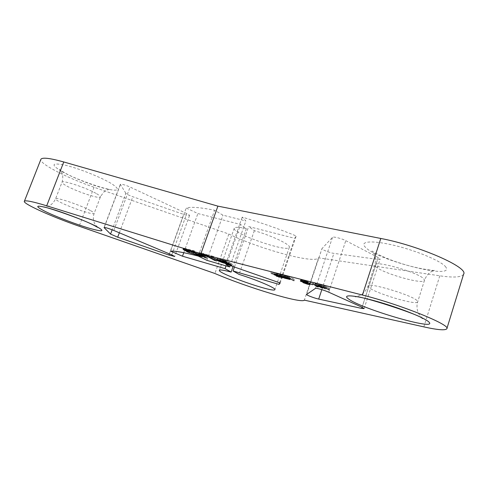 <?xml version="1.0" encoding="UTF-8"?>
<svg xmlns="http://www.w3.org/2000/svg" width="488" height="488" viewBox="0 0 488 488"><rect width="100%" height="100%" fill="white"/><g stroke="black" fill="none" stroke-linecap="round" stroke-linejoin="round"><path stroke-width="0.37" stroke-dasharray="2.44 1.83" d="M463.6 274.195C461.691 277.312 453.748 277.855 439.786 275.818L318.53 257.829C315.089 264.295 259.671 249.081 228.866 234.045L94.038 187.246C68.357 178.468 39.857 164.066 40.785 159.606M246.367 228.64C239.175 227.097 235.155 226.92 234.313 228.109C230.623 232.947 287.45 252.875 289.299 247.392C291.428 245.061 272.212 235.753 254.333 230.69L248.642 226.536L294.764 238.339L296.204 235.954C278.605 228.762 260.598 222.491 242.188 217.142L245.873 220.96L222.967 215.184L214.641 210.249C200.22 207.388 190.741 206.644 186.202 208.016L197.878 213.543L240.578 224.468L246.367 228.64L233.148 266.35M125.867 193.303L120.335 184.348C121.75 183.964 125.001 184.867 130.095 187.063L186.782 213.591C188.728 214.519 189.643 215.165 189.533 215.525C188.978 215.891 187.032 215.513 183.695 214.397L132.821 196.749C129.07 195.383 126.752 194.236 125.867 193.303L112.167 229.799M378.218 257.524L345.785 240.669C341.63 238.437 333.09 236.332 332.487 237.375L321.982 248.563C321.232 249.453 329.699 252.863 333.896 253.364L377.59 259.372L380.121 259.171L378.218 257.524L362.09 307.269M254.333 230.69L239.077 274.409M318.53 257.829L304.341 300.132M228.866 234.045L214.921 273.5M206.9 260.348L222.967 215.184M230.263 265.423L245.873 220.96M198.25 256.072L214.641 210.249M170.55 251.137L186.202 208.016M183.762 252.692L197.878 213.543M226.029 265.814L240.578 224.468M225.694 263.984L242.188 217.142M280.173 283.003L296.204 235.954M279.612 282.784L294.764 238.339M234.539 266.802L248.642 226.536M322.891 286.596L323.337 285.248L329.76 288.524L323.337 285.248M328.229 289.244L328.57 288.219M324.093 286.901L324.538 285.553M329.321 289.86L329.76 288.524M318.566 284.022L321.256 286.029L313.839 282.814L317.578 285.389L318.743 285.687L315.87 283.717L323.044 286.798L320.598 284.931L326.984 287.81L320.152 284.431L318.566 284.022L318.121 285.37M309.935 282.406L313.217 283.418L309.935 282.406L309.49 283.729M307.647 282.058L308.16 281.881L305.939 280.935L300.724 279.703L305.604 282.174L309.563 283.296L310.423 283.315L309.898 282.906L307.647 282.058L307.336 282.991M303.939 280.454L307.196 281.637L304.244 281.082L301.987 280.057L303.939 280.454L303.542 281.631M307.397 282.601L304.469 281.546L309.282 282.851L307.397 282.601L306.958 283.906M287.859 276.171L294.429 279.429L288.981 276.458L287.859 276.171L287.42 277.471M280.612 274.72L287.139 276.525L289.146 277.776L283.308 276.178L285.26 276.977L290.482 278.184L286.639 276.098L281.759 274.61L280.204 274.451L280.612 274.72L280.277 275.702M271.932 272.298L277.355 273.683L279.24 274.701L274.549 273.5L281.466 275.897L276.769 274.884L283.247 276.556L277.733 273.579L271.218 271.914L271.932 272.298L271.56 273.39M225.859 260.97L220.131 259.329L211.341 255.706L218.471 258.963L217.489 258.786L217.392 259.122L220.637 260.616L232.343 264.179L224.218 259.378L222.168 258.793L225.859 260.97L225.615 261.672M220.515 259.756L226.902 261.58L229.476 263.099L221.948 260.891L219.557 259.793L220.515 259.756L220.192 260.671M199.696 253.229L205.308 256.42L207.248 256.975L201.257 253.461L207.302 255.035L215.074 259.219L217.044 259.787L210.322 255.999L205.18 254.004L199.598 252.516L199.019 252.564L199.696 253.229L199.507 253.766M195.047 253.473L202.727 255.681L194.114 250.795L183.464 248.124L188.27 250.978L195.047 253.473L194.73 254.364M199.72 254.516L191.174 251.912L185.696 249.02L193.285 250.875L199.72 254.516L199.458 255.236M320.97 286.889L321.256 286.029M319.707 285.773L320.152 284.431M326.539 289.14L326.984 287.81M325.435 288.597L325.801 287.505M320.232 286.035L320.598 284.931M322.599 288.121L323.044 286.798M321.244 287.09L321.476 286.395M315.504 284.815L315.87 283.717M318.304 287.011L318.743 285.687M317.267 286.31L317.578 285.389M313.394 284.15L313.839 282.814M314.961 284.559L315.413 283.217M310.112 283.888L310.502 282.723M312.204 284.425L312.649 283.101M312.771 284.742L313.217 283.418M307.574 283.119L307.916 282.094M307.702 283.534L308.148 282.216M308.623 283.87L309.063 282.558M309.459 284.223L309.898 282.906M309.801 284.412L310.24 283.095M309.984 284.626L310.423 283.315M309.819 284.437L310.185 283.351M309.276 284.144L309.563 283.296M307.574 284.065L307.959 282.912M306.501 283.772L306.897 282.607M305.214 283.345L305.604 282.174M304.305 282.997L304.695 281.838M303.463 282.284L303.75 281.43M303.024 282.369L303.408 281.24M302.889 282.393L303.329 281.082M303.115 282.351L303.554 281.039M303.42 282.271L303.823 281.076M302.926 282.107L303.329 280.917M301.834 281.692L302.224 280.527M300.962 281.015L301.267 280.112M300.565 280.978L300.925 279.923M300.285 281.015L300.724 279.703M300.51 280.972L300.95 279.654M301.114 281.027L301.56 279.709M301.956 281.21L302.401 279.892M303.109 281.509L303.554 280.185M304.183 281.82L304.628 280.496M305.494 282.259L305.939 280.935M306.415 282.595L306.861 281.271M307.373 283.01L307.818 281.692M307.721 283.205L308.16 281.881M307.904 283.418L308.349 282.101M304.421 281.899L304.823 280.716M302.78 281.423L303.17 280.258M302.139 281.259L302.517 280.124M301.621 281.137L301.987 280.057M301.553 281.125L301.877 280.167M301.779 281.674L302.218 280.356M302.81 282.07L303.249 280.759M303.798 282.393L304.244 281.082M304.677 282.656L305.122 281.338M305.445 282.851L305.885 281.539M306.098 282.985L306.537 281.668M306.635 283.058L307.08 281.741M306.818 282.772L307.196 281.637M306.464 282.613L306.854 281.442M305.421 282.229L305.817 281.039M306.08 283.65L306.519 282.345M307.721 284.108L308.16 282.796M308.794 284.254L309.233 282.942M308.898 283.986L309.282 282.851M308.66 283.888L309.056 282.723M307.934 283.619L308.331 282.436M306.958 282.833L307.22 282.052M305.952 282.955L306.342 281.789M305.177 282.784L305.579 281.594M304.543 282.613L304.927 281.46M304.256 282.979L304.695 281.674M304.982 283.266L305.421 281.96M292.971 280.167L293.319 279.148M288.536 277.757L288.981 276.458M293.996 280.716L294.429 279.429M281.271 276.287L281.71 275M279.764 275.732L280.204 274.451M280.027 275.671L280.466 274.378M280.521 275.732L280.96 274.439M281.32 275.903L281.759 274.61M282.973 276.33L283.418 275.037M284.016 276.629L284.455 275.336M284.992 276.946L285.431 275.653M286.2 277.391L286.639 276.098M287.042 277.739L287.481 276.446M287.81 278.105L288.249 276.812M289.555 279.051L289.994 277.764M289.951 279.313L290.39 278.026M290.043 279.471L290.482 278.184M289.866 279.258L290.207 278.245M289.433 278.983L289.701 278.184M288.548 279.051L288.902 278.007M286.877 278.685L287.255 277.587M285.846 278.404L286.224 277.288M284.882 278.099L285.26 276.977M283.687 277.666L284.071 276.537M282.869 277.452L283.308 276.178M283.967 277.733L284.4 276.458M284.498 277.971L284.931 276.69M285.279 278.239L285.712 276.958M286.12 278.489L286.56 277.208M287.774 278.916L288.207 277.629M288.39 279.038L288.823 277.757M288.542 278.502L288.89 277.477M286.767 277.629L287.139 276.525M286.102 277.355L286.486 276.226M285.376 277.086L285.767 275.94M284.589 276.818L284.98 275.671M283.735 276.55L284.126 275.415M282.088 276.098L282.467 274.994M281.484 275.946L281.851 274.872M281.192 275.873L281.539 274.854M276.977 274.787L277.355 273.683M270.779 273.189L271.218 271.914M277.294 274.866L277.733 273.579M282.814 277.825L283.247 276.556M276.397 275.97L276.769 274.884M275.635 275.775L276.068 274.512M281.118 276.916L281.466 275.897M279.6 276.104L279.947 275.079M274.884 274.97L275.256 273.878M274.116 274.768L274.549 273.5M278.892 275.726L279.24 274.701M219.704 260.531L220.131 259.329M221.735 260.012L222.168 258.793M223.785 260.598L224.218 259.378M231.928 265.374L232.343 264.179M223.98 262.831L224.315 261.873M222.138 262.276L222.485 261.3M220.295 261.58L220.637 260.616M217.88 260.128L218.093 259.524M217.087 259.982L217.392 259.122M216.77 260.098L217.197 258.908M217.062 259.976L217.489 258.786M218.166 259.823L218.471 258.963M210.914 256.914L211.341 255.706M213.262 257.585L213.695 256.377M226.652 262.282L226.902 261.58M219.393 260.391L219.685 259.567M219.124 260.263L219.368 259.579M219.136 260.982L219.557 259.793M219.667 261.287L220.082 260.098M220.521 261.684L220.942 260.494M221.534 262.074L221.948 260.891M222.705 262.465L223.12 261.275M229.232 263.794L229.476 263.099M205.051 257.139L205.308 256.42M198.769 253.742L199.104 252.796M198.598 253.754L199.019 252.564M199.171 253.711L199.598 252.516M200.117 253.876L200.544 252.68M201.581 254.242L202.008 253.046M202.904 254.62L203.337 253.424M204.753 255.2L205.18 254.004M206.448 255.791L206.875 254.596M208.51 256.59L208.931 255.395M209.901 257.2L210.322 255.999M211.133 257.81L211.554 256.615M216.623 260.964L217.044 259.787M214.824 259.927L215.074 259.219M209.254 256.92L209.566 256.048M208.181 256.462L208.51 255.535M206.961 255.993L207.302 255.035M205.601 255.499L205.942 254.541M204.1 254.998L204.435 254.059M202.788 254.59L203.118 253.681M201.672 254.266L201.977 253.406M201.08 254.12L201.361 253.333M201.025 254.102L201.257 253.461M201.239 254.974L201.66 253.791M206.833 258.146L207.248 256.975M202.313 256.847L202.727 255.681M192.949 253.833L193.279 252.918M191.308 253.272L191.644 252.351M189.32 252.467L189.643 251.576M187.978 251.784L188.27 250.978M186.758 251.106L187.026 250.368M184.025 249.319L184.214 248.801M183.256 249.276L183.586 248.361M183.043 249.295L183.464 248.124M183.561 249.24L183.988 248.063M184.47 249.399L184.897 248.215M185.891 249.752L186.318 248.569M193.687 251.985L194.114 250.795M193.541 254.022L193.956 252.863M192.961 251.778L193.285 250.875M187.13 250.106L187.453 249.209M186.05 249.795L186.355 248.947M185.495 249.655L185.769 248.886M185.471 249.649L185.696 249.02M185.708 250.521L186.129 249.35M188.514 252.076L188.929 250.917M189.57 252.583L189.991 251.424M190.759 253.071L191.174 251.912M192.083 253.553L192.498 252.394M61.39 171.209C50.368 164.413 51.771 162.437 65.599 165.273C79.355 168.586 101.742 177.601 111.746 183.781C121.17 190.18 118.895 191.766 104.932 188.539C91.897 185.226 72.139 177.4 61.39 171.209M445.91 267.211C442.457 261.659 417.728 251.039 395.018 245.568C372.259 240.011 359.229 241.17 365.256 247.074C376.126 259.909 454.901 280.283 445.91 267.211M94.038 187.246L79.16 226.219M439.786 275.818L423.865 326.887M90.188 210.444C80.55 205.167 55.949 196.877 55.589 198.781C55.29 199.299 56.791 200.422 60.097 202.136C70.315 207.522 93.519 215.287 94.123 213.494C94.422 213.03 93.11 212.012 90.188 210.444M96.569 193.687C99.448 195.346 100.717 196.469 100.376 197.036C99.631 199.202 76.47 191.528 66.411 185.818C63.159 184 61.708 182.774 62.055 182.14C62.555 179.865 87.102 188.063 96.569 193.687M169.36 253.858L183.695 214.397M119.347 232.794L132.821 196.749M171.806 254.889L186.782 213.591M113.814 230.464L130.095 187.063M104.243 227.432L120.377 184.635M321.824 289.652L333.896 253.364M362.059 307.257L377.59 259.372M306.629 294.429L322.025 248.508M315.449 288.384L332.487 237.375M328.717 292.19L345.785 240.669M368.873 287.444L368.056 285.986C368.025 281.924 412.805 295.307 417.197 300.791L417.679 301.907C416.831 305.732 374.735 293.135 368.873 287.444M375.656 266.521C381.268 272.884 423.34 285.022 424.432 280.429L424.011 279.136C419.869 272.926 375.132 260.031 374.912 264.844L375.656 266.521M234.313 228.109L219.441 270.26M289.299 247.392L274.903 289.567M97.563 227.31L95.014 224.273L94.129 222.4C93.117 219.515 93.11 216.544 94.123 213.494L100.376 197.036C103.163 192.412 105.28 190.113 106.719 190.149L109.757 189.234C106.61 189.759 74.652 179.194 63.312 171.983L59.56 169.507L61.201 171.556C61.537 172.026 63.922 175.68 62.055 182.14L55.589 198.781C52.875 204.545 49.001 205.912 48.434 206.113L43.822 207.107M189.533 215.525L174.71 256.468M120.335 184.348L104.072 227.487M306.598 294.465L321.982 248.563M364.127 308.556L380.121 259.171M422.376 318.511L418.503 313.467C417.996 313.04 415.965 306.641 417.679 301.907L424.432 280.429C426.988 273.75 431.075 271.804 431.88 271.419L434.466 270.382C435.54 270.864 418.466 269.108 401.685 263.611C384.745 258.585 370.752 250.71 372.204 251.003L374.558 254.687C375.656 256.206 375.772 259.592 374.912 264.844L368.056 285.986C365.176 293.209 360.449 295.252 359.479 295.618L355.459 296.777"/><path stroke-width="0.73" d="M446.88 328.583L463.6 274.195C469.023 267.601 419.113 245.635 380.805 238.467L217.898 206.137L200.885 253.754L46.695 205.808C33.251 201.696 25.827 200.153 24.418 201.172L40.98 159.125C42.712 157.27 50.307 158.216 63.763 161.967L217.898 206.137M40.785 159.606L40.98 159.125M182.494 256.206L170.55 251.137C174.747 250.777 183.982 252.424 198.25 256.072L206.9 260.348L229.72 266.954L225.694 263.984L280.173 283.003L279.063 284.394L233.075 270.968L239.077 274.409C256.962 279.929 276.647 288.414 274.86 289.683C273.731 293.062 216.483 272.993 219.441 270.26C220.112 269.577 224.01 270.187 231.141 272.078L225.041 268.626L182.494 256.206L183.762 252.692M233.148 266.35L231.141 272.078M24.418 201.172C21.801 203.295 52.222 216.934 79.16 226.219L214.921 273.5C246.464 287.164 301.773 303.957 304.341 300.132L423.865 326.887C437.644 329.949 445.3 330.577 446.819 328.766C451.388 325.106 400.428 304.481 362.425 295.039L200.885 253.754M174.71 256.468L168.933 255.047L117.699 237.205L119.347 232.794M174.698 256.499L171.806 254.889L113.814 230.464C108.629 228.396 105.384 227.402 104.072 227.487L104.243 227.432M117.699 237.205L110.556 234.081L104.145 227.676M361.687 308.404L364.121 308.587L362.09 307.269L328.717 292.19C324.435 290.207 315.913 287.774 315.449 288.384L306.598 294.465C305.976 294.959 314.565 298.235 318.688 299.083L361.687 308.404L362.059 307.257M322.891 286.596L329.321 289.86L322.891 286.596M320.152 286.273L325.356 288.835L319.707 285.773L318.121 285.37L320.817 287.359L313.394 284.15L317.139 286.706L318.304 287.011L315.425 285.053L322.599 288.121L320.232 286.035M309.49 283.729L312.771 284.742L309.49 283.729M307.208 283.375L307.721 283.205L305.494 282.259L300.285 281.015L303.384 282.387L302.889 282.393L303.31 282.735L307.519 284.217L309.984 284.626L307.208 283.375L307.336 282.991M287.42 277.471L293.996 280.716L287.42 277.471M280.173 276.007L286.7 277.818L288.707 279.057L282.869 277.452L284.827 278.251L290.043 279.471L286.2 277.391L281.32 275.903L280.027 275.671L280.173 276.007L280.277 275.702M271.493 273.573L276.916 274.97L278.807 275.982L274.116 274.768L281.033 277.172L276.336 276.147L282.814 277.825L277.294 274.866L271.56 273.39M225.432 262.172L219.704 260.531L210.914 256.914L218.044 260.159L216.77 260.098L217.672 260.714L222.064 262.483L231.928 265.374L223.785 260.598L221.735 260.012L225.432 262.172L225.615 261.672M199.275 254.413L204.893 257.585L206.833 258.146L200.83 254.651L206.875 256.231L214.653 260.397L216.623 260.964L208.51 256.59L200.117 253.876L198.598 253.754L199.275 254.413L199.507 253.766M194.633 254.632L202.313 256.847L193.687 251.985L183.043 249.295L187.849 252.137L194.73 254.364M303.493 281.777L306.757 282.955L301.779 281.674L303.542 281.631M306.958 283.906L304.03 282.851L307.891 283.748L308.794 284.254L306.958 283.906M220.088 260.952L226.475 262.782L229.055 264.295L220.521 261.684L218.947 260.775L220.192 260.671M199.299 255.681L190.759 253.071L185.269 250.191L192.858 252.058L199.299 255.681L199.458 255.236M229.72 266.954L230.263 265.423M225.041 268.626L226.029 265.814M279.063 284.394L279.612 282.784M233.075 270.968L234.539 266.802M328.125 289.555L328.229 289.244M320.817 287.359L320.97 286.889M321.037 287.719L321.244 287.09M317.139 286.706L317.267 286.31M309.124 284.602L309.276 284.144M303.31 282.735L303.463 282.284M300.828 281.423L300.962 281.015M301.431 281.478L301.553 281.125M306.781 283.363L306.958 282.833M289.268 279.465L289.433 278.983M218.526 261.111L218.868 260.147M217.672 260.714L217.88 260.128M216.971 260.305L217.087 259.982M218.044 260.159L218.166 259.823M226.475 262.782L226.652 262.282M219.264 260.763L219.393 260.391M218.947 260.775L219.124 260.263M229.055 264.295L229.232 263.794M204.893 257.585L205.051 257.139M214.653 260.397L214.824 259.927M209.139 257.243L209.254 256.92M201.556 254.602L201.672 254.266M200.934 254.529L201.08 254.12M200.83 254.651L201.025 254.102M187.849 252.137L187.978 251.784M186.605 251.534L186.758 251.106M183.793 249.972L184.025 249.319M185.928 250.124L186.05 249.795M185.349 250.057L185.495 249.655M185.269 250.191L185.471 249.649M95.727 226.072C85.296 220.765 62.568 212.079 48.904 208.224C35.234 204.673 34.148 205.814 45.652 211.652C56.809 217.05 76.829 224.626 89.804 228.396C103.651 232.221 105.628 231.446 95.727 226.072M348.328 298.796C341.807 294.173 354.3 295.002 377.029 301.468C399.69 307.867 424.902 317.914 428.867 321.988C439.017 331.681 360.327 308.581 348.328 298.796M63.763 161.967L46.695 205.808M380.805 238.467L362.425 295.039M168.933 255.047L169.36 253.858M110.556 234.081L112.167 229.799M318.688 299.083L321.824 289.652M43.822 207.107C43.755 206.101 81.966 218.734 94.257 225.493L97.563 227.31M355.459 296.777C358.552 294.868 421.742 315.358 422.376 318.511"/></g></svg>
